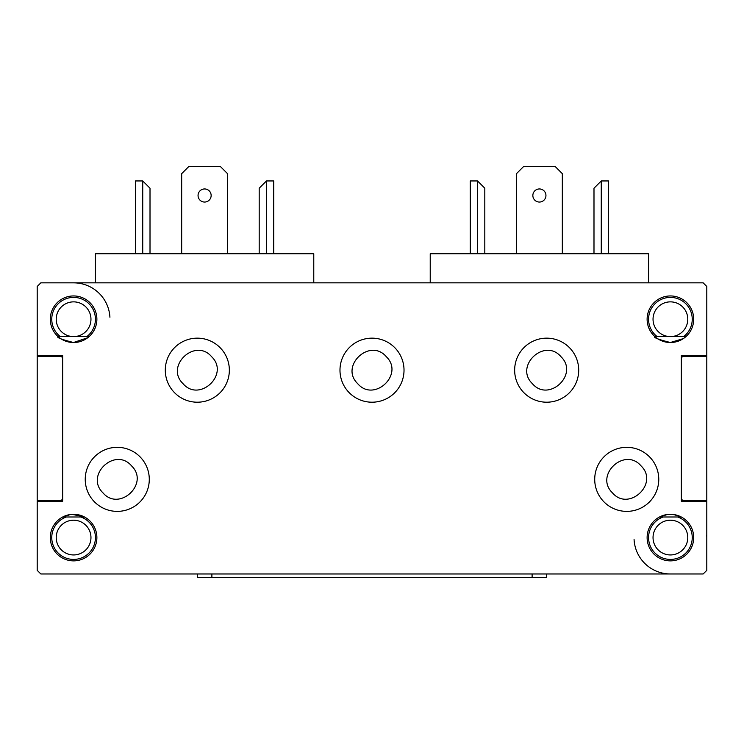 <?xml version="1.0" encoding="UTF-8"?>
<svg xmlns="http://www.w3.org/2000/svg" width="744" height="744" viewBox="0 0 744 744"><rect width="100%" height="100%" fill="white"/><g stroke="black" fill="none" stroke-linecap="round" stroke-linejoin="round"><path stroke-width="1.12" d="M204.6 202.052A6.547 6.547 0 0 0 211.147 195.505A6.547 6.547 0 0 0 204.6 188.948A6.547 6.547 0 0 0 198.053 195.505A6.547 6.547 0 0 0 204.6 202.052M227.525 253.732L227.525 173.668L220.252 166.386L188.948 166.386L181.675 173.668L181.675 253.732M539.4 202.052A6.547 6.547 0 0 0 545.947 195.505A6.547 6.547 0 0 0 539.4 188.948A6.547 6.547 0 0 0 532.853 195.505A6.547 6.547 0 0 0 539.4 202.052M562.325 253.732L562.325 173.668L555.052 166.386L523.748 166.386L516.476 173.668L516.476 253.732M37.256 321.222A36.391 36.391 0 0 1 37.2 319.232M73.591 282.841A36.391 36.391 0 0 1 109.926 317.242M60.227 336.502A21.836 21.836 0 0 1 72.4 297.433A21.836 21.836 0 0 1 86.955 336.502M56.246 320.18A17.372 17.372 0 0 1 72.642 301.887A17.372 17.372 0 0 1 90.935 318.283A17.372 17.372 0 0 1 74.54 336.576A17.372 17.372 0 0 1 56.246 320.18M80.845 516.987A21.836 21.836 0 0 1 74.781 559.386A21.836 21.836 0 0 1 66.337 516.987M56.246 538.526A17.372 17.372 0 0 1 72.642 520.233A17.372 17.372 0 0 1 90.935 536.629A17.372 17.372 0 0 1 74.54 554.922A17.372 17.372 0 0 1 56.246 538.526M657.045 336.502A21.836 21.836 0 0 1 669.219 297.433A21.836 21.836 0 0 1 683.773 336.502M653.065 320.18A17.372 17.372 0 0 1 669.461 301.887A17.372 17.372 0 0 1 687.754 318.283A17.372 17.372 0 0 1 671.358 336.576A17.372 17.372 0 0 1 653.065 320.18M677.663 516.987A21.836 21.836 0 0 1 671.6 559.386A21.836 21.836 0 0 1 663.155 516.987M653.065 538.526A17.372 17.372 0 0 1 669.461 520.233A17.372 17.372 0 0 1 687.754 536.629A17.372 17.372 0 0 1 671.358 554.922A17.372 17.372 0 0 1 653.065 538.526M706.744 535.596A36.391 36.391 0 0 1 706.8 537.577M670.409 573.968A36.391 36.391 0 0 1 634.074 539.567M546.682 573.968L546.682 577.614L197.318 577.614L197.318 573.968M87.755 337.72L73.489 342.519C61.464 339.45 56.293 337.441 57.967 336.502C56.302 337.469 61.51 339.478 73.591 342.519M50.304 319.232A23.287 23.287 0 0 0 73.591 342.519A23.287 23.287 0 0 0 96.878 319.232A23.287 23.287 0 0 0 73.591 295.945A23.287 23.287 0 0 0 50.304 319.232M683.29 338.632L670.307 342.519C658.282 339.45 653.111 337.441 654.785 336.502C653.12 337.469 658.328 339.478 670.409 342.519L674.975 342.073M684.573 337.72L685.419 337.041M647.122 319.232A23.287 23.287 0 0 0 670.409 342.519A23.287 23.287 0 0 0 693.696 319.232A23.287 23.287 0 0 0 670.409 295.945A23.287 23.287 0 0 0 647.122 319.232M647.122 537.577A23.287 23.287 0 0 0 670.409 560.874A23.287 23.287 0 0 0 693.696 537.577A23.287 23.287 0 0 0 670.409 514.29A23.287 23.287 0 0 0 647.122 537.577M50.304 537.577A23.287 23.287 0 0 0 73.591 560.874A23.287 23.287 0 0 0 96.878 537.577A23.287 23.287 0 0 0 73.591 514.29A23.287 23.287 0 0 0 50.304 537.577M514.653 370.177A32.02 32.02 0 0 0 546.682 402.206A32.02 32.02 0 0 0 578.702 370.177A32.02 32.02 0 0 0 546.682 338.157A32.02 32.02 0 0 0 514.653 370.177M339.98 370.177A32.02 32.02 0 0 0 372 402.206A32.02 32.02 0 0 0 404.02 370.177A32.02 32.02 0 0 0 372 338.157A32.02 32.02 0 0 0 339.98 370.177M165.298 370.177A32.02 32.02 0 0 0 197.318 402.206A32.02 32.02 0 0 0 229.347 370.177A32.02 32.02 0 0 0 197.318 338.157A32.02 32.02 0 0 0 165.298 370.177M85.235 479.35A32.02 32.02 0 0 0 117.264 511.379A32.02 32.02 0 0 0 149.284 479.35A32.02 32.02 0 0 0 117.264 447.33A32.02 32.02 0 0 0 85.235 479.35M594.716 479.35A32.02 32.02 0 0 0 626.736 511.379A32.02 32.02 0 0 0 658.766 479.35A32.02 32.02 0 0 0 626.736 447.33A32.02 32.02 0 0 0 594.716 479.35M313.773 282.841L313.773 253.732L95.427 253.732L95.427 282.841M266.464 253.732L266.464 180.95L259.191 188.223L259.191 253.732M266.464 180.95L273.746 180.95L273.746 253.732M142.736 253.732L142.736 180.95L135.455 180.95L135.455 253.732M142.736 180.95L150.009 188.223L150.009 253.732M44.482 500.461L44.482 501.186M44.482 355.623L44.482 356.348M699.518 355.623L699.518 356.348M699.518 500.461L699.518 501.186M681.327 355.623L681.327 501.186L706.8 501.186L706.8 570.332L703.164 573.968L40.836 573.968L37.2 570.332L37.2 501.186L62.673 501.186L62.673 355.623L37.2 355.623L37.2 286.477L40.836 282.841L703.164 282.841L706.8 286.477L706.8 355.623L681.327 355.623M71.917 514.355L83.998 516.745M70.606 514.485L62.71 516.987L84.472 516.987L76.781 514.513M76.716 514.504L73.591 514.29M70.382 514.513L68.764 514.792M64.7 516.057L63.017 516.829M668.735 514.355L670.391 514.29C685.624 517.582 685.624 517.582 670.409 514.29L673.525 514.504M667.424 514.485L659.528 516.987L681.29 516.987L673.599 514.513M667.201 514.513L665.582 514.792M661.518 516.057L659.835 516.829M681.327 357.808L682.778 356.348L706.8 356.348L706.8 500.461L682.778 500.461L681.327 499.01M62.673 499.01L61.222 500.461L37.2 500.461L37.2 356.348L61.222 356.348L62.673 357.808M648.573 282.841L648.573 253.732L430.227 253.732L430.227 282.841M601.264 253.732L601.264 180.95L593.991 188.223L593.991 253.732M601.264 180.95L608.546 180.95L608.546 253.732M477.536 253.732L477.536 180.95L470.255 180.95L470.255 253.732M477.536 180.95L484.809 188.223L484.809 253.732M211.882 573.968L211.882 577.614M532.118 577.614L532.118 573.968M612.396 492.788C594.14 475.184 624.728 446.549 641.086 465.921C659.342 483.526 628.754 512.16 612.396 492.788M102.914 492.788C84.658 475.184 115.255 446.549 131.604 465.921C149.86 483.526 119.273 512.16 102.914 492.788M182.978 383.606C164.722 366.011 195.309 337.376 211.668 356.748C229.924 374.344 199.336 402.988 182.978 383.606M357.65 383.606C339.394 366.011 369.991 337.376 386.35 356.748C404.606 374.344 374.009 402.988 357.65 383.606M532.332 383.606C514.076 366.011 544.664 337.376 561.023 356.748C579.278 374.344 548.691 402.988 532.332 383.606M57.967 336.502L71.731 336.502M75.451 336.502L89.215 336.502M654.785 336.502L668.549 336.502M672.269 336.502L686.033 336.502"/></g></svg>
